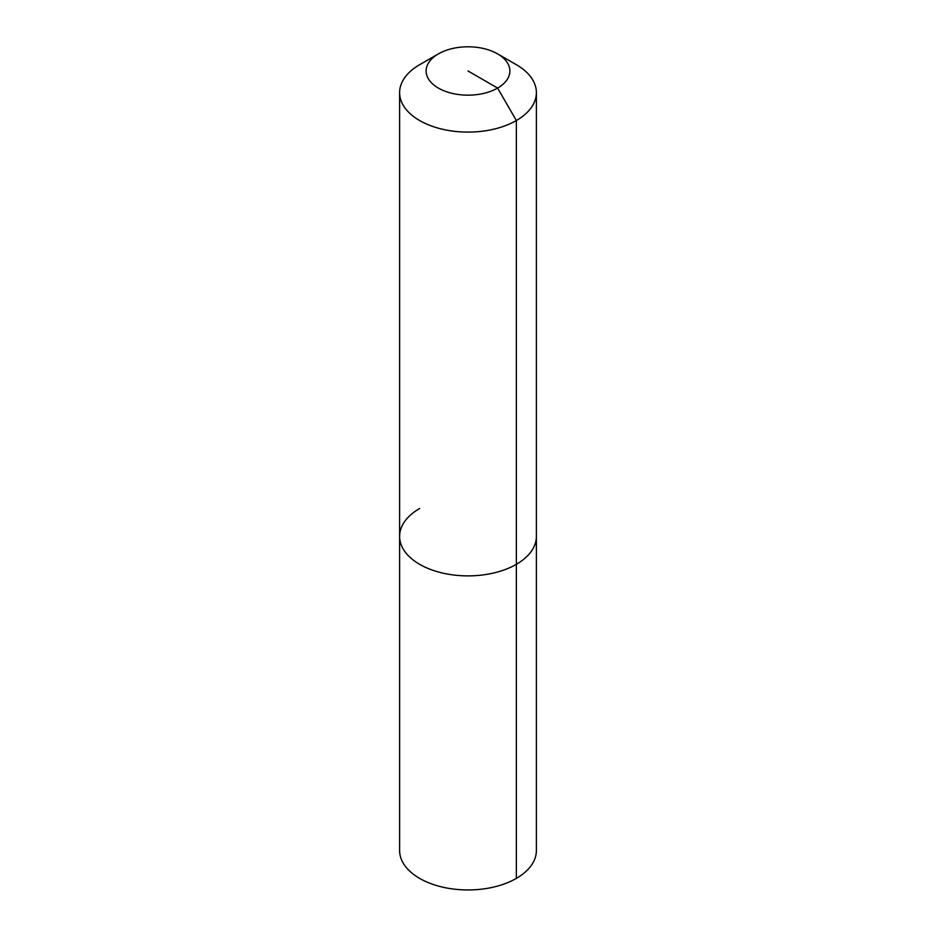<?xml version="1.0" encoding="UTF-8"?>
<svg xmlns="http://www.w3.org/2000/svg" width="936" height="936" viewBox="0 0 936 936"><rect width="100%" height="100%" fill="white"/><g stroke="black" fill="none" stroke-linecap="round" stroke-linejoin="round"><path stroke-width="1.4" d="M497.613 53.878A41.886 24.184 180 0 1 497.613 88.078A41.886 24.184 180 0 1 438.387 88.078A41.886 24.184 180 0 1 438.387 53.878A41.886 24.184 180 0 1 497.613 53.878L516.356 64.701A68.386 39.476 180 0 1 536.386 92.617L536.386 850.473A68.386 39.476 180 0 1 516.356 878.389A68.386 39.476 180 0 1 441.827 886.954A68.386 39.476 180 0 1 399.613 850.473L399.613 536.41A68.386 39.476 180 0 1 419.644 508.494M536.386 92.617A68.386 39.476 180 0 1 516.356 120.533L516.356 564.326A68.386 39.476 180 0 0 536.386 536.41A68.386 39.476 180 0 1 516.356 564.326A68.386 39.476 180 0 1 441.827 572.879A68.386 39.476 180 0 1 399.613 536.41A68.386 39.476 180 0 0 441.827 572.879A68.386 39.476 180 0 0 516.356 564.326L516.356 878.389M468 70.984L497.613 88.078L516.356 120.533A68.386 39.476 180 0 1 441.827 129.098A68.386 39.476 180 0 1 399.613 92.617A68.386 39.476 180 0 1 419.644 64.701L438.387 53.878L419.644 64.701M399.613 92.617L399.613 536.41"/></g></svg>
